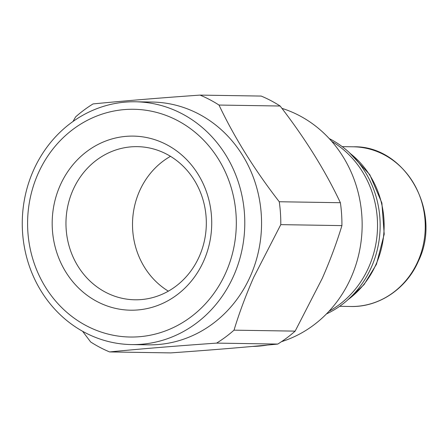 <?xml version="1.0" encoding="UTF-8"?>
<svg xmlns="http://www.w3.org/2000/svg" width="448" height="448" viewBox="0 0 448 448"><rect width="100%" height="100%" fill="white"/><g stroke="black" fill="none" stroke-linecap="round" stroke-linejoin="round"><path stroke-width="0.67" d="M170.486 156.33A76.58 70.174 -89.1 0 0 139.524 191.094A76.58 70.174 -89.1 0 0 168.347 291.161M72.979 190.036A76.58 70.174 90.9 0 1 137.357 146.647A76.58 70.174 90.9 0 1 199.31 256.402A76.58 70.174 90.9 0 1 134.932 299.79A76.58 70.174 90.9 0 1 72.979 190.036M60.15 185.433A87.052 79.772 90.9 0 1 166.718 144.698A87.052 79.772 90.9 0 1 203.756 260.87A87.052 79.772 90.9 0 1 97.188 301.605A87.052 79.772 90.9 0 1 60.15 185.433M225.887 272.502A113.887 104.367 90.9 0 1 86.47 325.791A113.887 104.367 90.9 0 1 38.018 173.807A113.887 104.367 90.9 0 1 177.436 120.512A113.887 104.367 90.9 0 1 225.887 272.502M33.382 170.57A121.414 111.261 -89.1 0 0 131.6 344.579A121.414 111.261 -89.1 0 0 233.671 275.783A121.414 111.261 -89.1 0 0 135.453 101.78A121.414 111.261 -89.1 0 0 33.382 170.57M131.6 344.579L148.366 344.842A121.414 111.261 -89.1 0 0 250.438 276.052A121.414 111.261 -89.1 0 0 152.219 102.043L135.453 101.78M82.583 331.268L90.658 341.981A137.452 125.955 -89.1 0 0 109.598 351.932C140.101 348.936 175.773 345.996 216.608 343.106A137.452 125.955 -89.1 0 0 234.024 330.159C239.243 312.945 245.801 295.338 253.697 277.34L280.784 224.638A137.452 125.955 -89.1 0 0 279.255 201.746L340.39 202.714C325.349 170.817 305.262 138.583 280.134 106.019A137.452 125.955 -89.1 0 0 261.195 96.068L200.06 95.099C159.79 97.938 124.118 100.884 93.05 103.925A137.452 125.955 -89.1 0 0 75.634 116.872L72.985 121.492M109.598 351.932L170.727 352.901C211.002 350.062 246.674 347.116 277.743 344.075A137.452 125.955 -89.1 0 0 295.154 331.128L322.241 278.426C330.137 260.428 336.694 242.822 341.914 225.607A137.452 125.955 -89.1 0 0 340.39 202.714M252.549 346.433A121.414 111.261 -89.1 0 0 267.249 345.083M281.473 341.678A121.414 111.261 -89.1 0 0 351.03 277.648A121.414 111.261 -89.1 0 0 281.915 108.349M328.983 311.287A95.889 87.87 -89.1 0 0 368.749 267.204A95.889 87.87 -89.1 0 0 331.677 141.316M326.446 313.93A95.889 87.87 -89.1 0 0 371.37 267.243A95.889 87.87 -89.1 0 0 330.574 139.278A95.889 87.87 -89.1 0 0 329.23 138.589M341.914 225.607L280.784 224.638M279.255 201.746C254.447 169.691 234.36 137.458 218.999 105.05L280.134 106.019M218.999 105.05A137.452 125.955 -89.1 0 0 200.06 95.099M216.608 343.106L277.743 344.075M234.024 330.159L295.154 331.128M348.118 299.566A89.018 81.575 -89.1 0 0 375.99 264.426A89.018 81.575 -89.1 0 0 350.431 153.636M417.945 261.246A79.85 73.175 -89.1 0 0 353.349 146.804C405.154 145.264 442.747 211.781 418.41 261.094C406.554 288.691 378.991 307.289 350.812 306.488A79.85 73.175 -89.1 0 0 417.945 261.246M349.345 152.606L369.779 174.653L381.886 203.006L384.205 234.17L376.454 264.281L364.045 284.614L346.998 300.558M339.657 306.309L350.812 306.488M342.188 146.625L353.349 146.804"/></g></svg>
